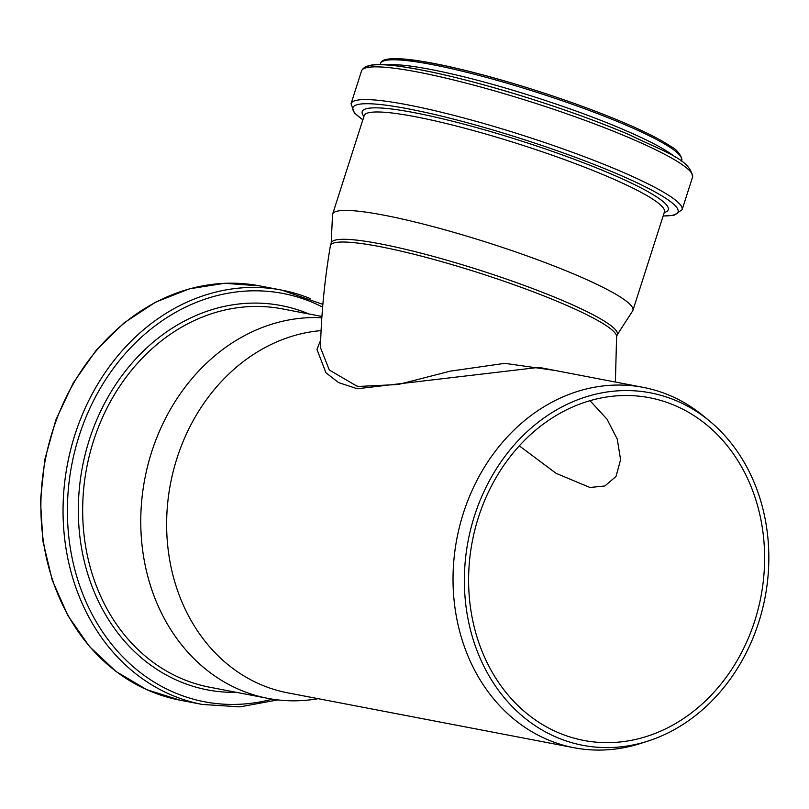<?xml version="1.0" encoding="UTF-8"?>
<svg xmlns="http://www.w3.org/2000/svg" width="809" height="809" viewBox="0 0 809 809"><rect width="100%" height="100%" fill="white"/><g stroke="black" fill="none" stroke-linecap="round" stroke-linejoin="round"><path stroke-width="1.21" d="M617.247 334.764L632.628 310.959A157.664 20.205 -162.2 0 0 632.931 310.322A157.664 20.205 -162.2 0 0 568.434 271.763A157.664 20.205 -162.2 0 0 415.846 222.222A157.664 20.205 -162.2 0 0 332.63 214.163A157.664 20.205 -162.2 0 0 332.509 214.86L331.205 243.175M318.17 698.683A192.623 162.225 -79.1 0 1 267.91 698.379A192.623 162.225 -79.1 0 1 241.406 690.451A192.623 162.225 -79.1 0 1 145.903 473.467A192.623 162.225 -79.1 0 1 321.83 317.755M320.698 339.952L316.966 349.417L325.936 372.757L338.577 382.606L357.275 388.745L538.895 367.367M554.832 370.431L504.816 363.342L450.522 371.109L398.22 384.508L358.822 386.429L356.607 385.964L329.303 370.026L320.485 347.627C321.244 314.327 324.54 280.42 330.365 245.896A150.171 19.244 -162.2 0 1 330.446 245.552A150.171 19.244 -162.2 0 1 355.849 242.862A150.171 19.244 -162.2 0 1 517.012 285.81A150.171 19.244 -162.2 0 1 616.589 336.584L615.396 382.04M648.049 741.054A179.456 151.131 -79.1 0 1 558.139 737.939A179.456 151.131 -79.1 0 1 476.066 511.136A179.456 151.131 -79.1 0 1 675.08 400.212A179.456 151.131 -79.1 0 1 709.402 420.913A179.456 151.131 -79.1 0 1 765.041 597.527A179.456 151.131 -79.1 0 1 648.049 741.054L640.809 743.38A183.471 154.509 -79.1 0 1 574.137 747.749L287.731 692.848A183.471 154.509 -79.1 0 1 167.544 504.573A183.471 154.509 -79.1 0 1 321.082 330.608M589.963 400.677L607.033 419.193L617.277 439.166L620.584 459.724L616.033 476.44L604.859 485.987L589.953 487.483L556.046 473.305L519.287 445.84M673.462 404.894A174.481 146.945 -79.1 0 1 757.598 611.23A174.481 146.945 -79.1 0 1 583.764 740.437A174.481 146.945 -79.1 0 1 559.757 733.257A174.481 146.945 -79.1 0 1 475.621 526.932A174.481 146.945 -79.1 0 1 649.455 397.715A174.481 146.945 -79.1 0 1 673.462 404.894M574.137 747.749A183.471 154.509 -79.1 0 1 548.896 740.195A183.471 154.509 -79.1 0 1 460.412 523.231A183.471 154.509 -79.1 0 1 643.206 387.369A183.471 154.509 -79.1 0 1 668.456 394.913A183.471 154.509 -79.1 0 1 703.547 416.079L709.402 420.913M616.569 336.878L617.348 334.451A150.171 19.244 -162.2 0 0 555.914 297.722A150.171 19.244 -162.2 0 0 410.567 250.537A150.171 19.244 -162.2 0 0 331.306 242.862L330.446 245.552M616.822 121.249A157.998 20.245 17.8 0 1 681.451 159.899C683.018 161.901 680.703 151.344 671.126 146.611C660.013 139.097 642.144 130.229 617.52 120.015C588.396 108.022 556.177 96.625 520.865 85.825C480.091 73.498 446.032 65.195 418.688 60.908C387.926 56.731 381.909 59.178 380.513 63.537A157.998 20.245 17.8 0 1 463.901 71.607A157.998 20.245 17.8 0 1 616.822 121.249M616.418 119.58A156.329 20.033 -162.2 0 0 383.729 60.968M675.737 157.583A157.998 20.245 -162.2 0 0 615.255 126.143A157.998 20.245 -162.2 0 0 386.51 64.973M362.857 119.772A170.77 21.883 17.8 0 1 415.917 110.368A170.77 21.883 17.8 0 1 608.348 170.153A170.77 21.883 17.8 0 1 663.158 215.932M663.127 216.023L673.948 215.315L682.108 209.723A173.814 22.268 -162.2 0 0 611.007 167.21A173.814 22.268 -162.2 0 0 442.776 112.593A173.814 22.268 -162.2 0 0 351.035 103.714L354.372 112.947L362.826 119.863M692.585 177.009C690.299 159.555 666.343 152.729 629.149 134.658C597.305 121.168 561.304 108.204 521.127 95.755C472.78 80.961 432.896 71.243 401.486 66.611C377.894 62.687 364.566 64.144 361.512 71A173.814 22.268 17.8 0 1 453.252 79.879A173.814 22.268 17.8 0 1 621.474 134.496A173.814 22.268 17.8 0 1 692.585 177.009L682.108 209.723M664.24 212.555A160.698 20.589 -162.2 0 0 602.614 170.386A160.698 20.589 -162.2 0 0 434.059 116.82A160.698 20.589 -162.2 0 0 363.939 116.395M620.887 131.2A170.891 21.894 -162.2 0 0 458.46 78.23A170.891 21.894 -162.2 0 0 365.698 67.966M364.192 115.616L364.151 115.738A157.664 20.205 17.8 0 1 447.357 123.787A157.664 20.205 17.8 0 1 599.954 173.328A157.664 20.205 17.8 0 1 664.452 211.897L632.931 310.322M267.91 698.379L209.814 687.245A192.623 162.225 -79.1 0 1 183.309 679.317A192.623 162.225 -79.1 0 1 90.416 451.523A192.623 162.225 -79.1 0 1 282.331 308.876L321.921 316.461M308.998 313.983A195.667 164.783 100.9 0 0 308.077 313.609A195.667 164.783 100.9 0 0 91.073 434.544A195.667 164.783 100.9 0 0 180.559 681.835A195.667 164.783 100.9 0 0 236.471 692.352M272.35 699.148A207.903 175.088 -79.1 0 1 176.008 693.242A207.903 175.088 -79.1 0 1 80.93 430.489A207.903 175.088 -79.1 0 1 311.495 301.979A207.903 175.088 -79.1 0 1 322.629 307.117M310.727 298.784A210.937 177.646 100.9 0 0 281.704 290.107A210.937 177.646 100.9 0 0 71.536 446.315A210.937 177.646 100.9 0 0 173.257 695.77A210.937 177.646 100.9 0 0 202.29 704.447L240.02 706.864L277.821 699.896M202.29 704.447L180.114 700.2A210.937 177.646 -79.1 0 1 151.091 691.513A210.937 177.646 -79.1 0 1 49.369 442.068A210.937 177.646 -79.1 0 1 259.527 285.86L281.704 290.107L322.862 304.376M380.513 63.537L380.139 64.69M681.451 159.899L681.087 161.052M361.512 71L351.035 103.714M364.151 115.738L332.63 214.163M180.114 700.2L146.682 689.642L116.071 671.521L89.486 646.543L67.926 615.679L52.221 580.134L42.938 541.241L40.45 500.508L44.829 459.492L55.922 419.76L73.295 382.839L96.291 350.145L124.03 322.912L155.47 302.202L189.417 288.823L224.558 283.302L259.527 285.86M643.206 387.369L538.855 367.367"/></g></svg>
